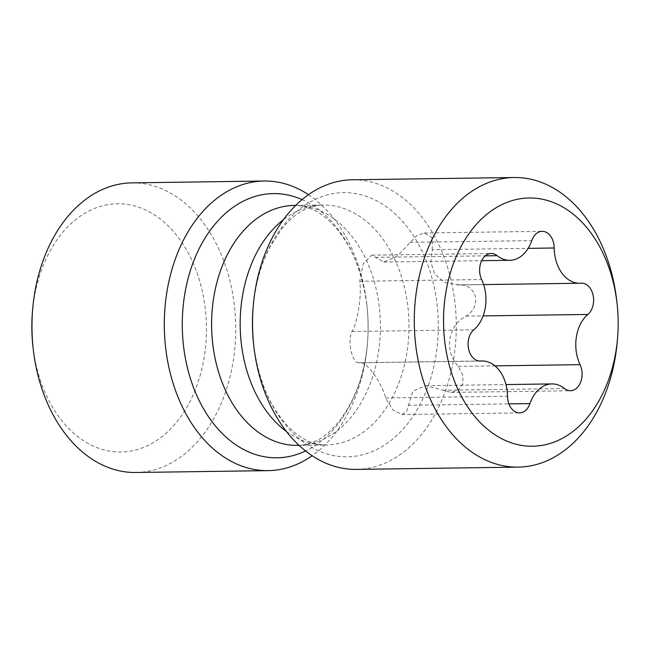 <?xml version="1.0" encoding="UTF-8"?>
<svg xmlns="http://www.w3.org/2000/svg" width="650" height="650" viewBox="0 0 650 650"><rect width="100%" height="100%" fill="white"/><g stroke="black" fill="none" stroke-linecap="round" stroke-linejoin="round"><path stroke-width="0.49" stroke-dasharray="3.25 2.44" d="M356.436 469.389A144.82 101.863 89.2 0 0 385.117 463.101A144.82 101.863 -90.8 0 0 454.935 302.518A144.82 101.863 -90.8 0 0 352.373 179.782M616.655 300.056A144.82 101.863 -90.8 0 1 617.24 341.754M308.466 194.683A144.82 101.863 -90.8 0 1 366.689 303.566A144.82 101.863 -90.8 0 1 367.274 345.256A144.82 101.863 -90.8 0 1 312.13 455.723M131.82 182.877A144.82 101.863 -90.8 0 1 234.374 305.614A144.82 101.863 -90.8 0 1 164.556 466.188A144.82 101.863 -90.8 0 1 135.882 472.485M32.5 311.228A124.134 87.311 -90.8 0 1 92.828 209.162A124.134 87.311 -90.8 0 1 202.41 291.671A124.134 87.311 -90.8 0 1 145.462 446.615A124.134 87.311 -90.8 0 1 33.004 346.97M432.315 249.706L431.957 237.477L424.352 232.976L416.967 235.414L396.671 256.644L383.776 262.064L371.832 255.166L363.285 263.713L359.767 281.263C361.814 294.775 357.736 322.587 351.942 331.5C349.7 336.188 349.391 342.631 351.016 350.821C353.104 358.922 355.721 362.903 358.873 362.749C365.779 360.189 381.144 381.038 385.629 397.938L392.998 410.069L401.773 414.546L406.323 412.157L412.864 391.113L425.937 385.694L451.141 392.413L458.64 389.967L462.841 383.817L462.865 375.277L458.177 366.381C451.563 358.686 448.703 349.887 449.605 339.966C451.555 328.957 457.015 321.011 466.001 316.144C473.509 311.382 476.653 304.899 475.434 296.701C472.794 288.608 467.342 284.676 459.071 284.895L444.616 282.506L434.671 273.975L430.861 262.373L432.315 249.706L528.125 248.365M479.546 361.059L358.873 362.749L479.082 361.018M295.701 205.408L322.896 205.026C317.769 205.051 312.423 206.245 306.873 208.609C298.732 211.916 290.444 218.554 282.011 228.516L270.181 246.553C261.032 263.835 255.361 283.977 253.159 306.987A132.112 92.926 89.2 0 1 317.363 198.356A132.112 92.926 -90.8 0 1 433.989 286.162A132.112 92.926 -90.8 0 1 373.392 451.067A132.112 92.926 89.2 0 1 253.695 345.02C258.107 377.512 268.223 403.122 284.042 421.85C297.164 437.247 311.236 444.957 326.267 444.99A119.99 84.403 89.2 0 0 350.025 439.774A119.99 84.403 -90.8 0 0 407.875 306.719A119.99 84.403 -90.8 0 0 322.896 205.026A119.99 84.403 -90.8 0 0 299.138 210.243A119.99 84.403 89.2 0 0 283.489 219.611M286.463 431.511A119.99 84.403 89.2 0 0 326.267 444.99L299.065 445.372M302.055 199.615A132.112 92.926 -90.8 0 1 366.901 305.394C362.489 272.894 352.373 247.284 336.546 228.564C323.432 213.168 309.359 205.449 294.328 205.424A119.99 84.403 -90.8 0 1 379.299 307.125A119.99 84.403 -90.8 0 1 321.449 440.172A119.99 84.403 89.2 0 1 297.692 445.388C302.827 445.364 308.165 444.169 313.723 441.805C335.928 434.013 363.886 393.884 367.429 343.428A132.112 92.926 -90.8 0 1 305.581 450.978M366.689 303.566L366.901 305.394A132.112 92.926 -90.8 0 1 367.429 343.428L367.274 345.256M466.001 316.144L483.104 315.908M458.177 366.381L494.959 365.861M442.666 390.26L564.541 388.546M408.078 405.308L508.918 403.894M385.629 397.938L507.512 396.224M351.942 331.5L473.826 329.786M359.767 281.263L481.65 279.557M375.286 257.384L485.306 255.84M409.866 242.336L531.749 240.63M459.071 284.895L580.954 283.189M451.141 392.413L570.505 390.739M425.937 385.694L505.984 384.572M401.773 414.546L519.569 412.896M358.426 362.773L480.147 361.067M371.832 255.166L491.205 253.484M383.776 262.064L481.666 260.691M424.352 232.976L542.141 231.327M457.243 284.968L483.641 284.594M459.843 284.863L581.563 283.156"/><path stroke-width="0.97" d="M504.538 203.385A124.134 87.311 -90.8 0 1 616.996 303.03A124.134 87.311 -90.8 0 1 617.5 338.772A124.134 87.311 -90.8 0 1 557.172 440.838A124.134 87.311 -90.8 0 1 447.59 358.329A124.134 87.311 -90.8 0 1 504.538 203.385M564.541 388.546A16.802 11.814 89.2 0 0 570.505 390.739A16.802 11.814 89.2 0 0 580.767 381.818A16.802 11.814 89.2 0 0 580.06 364.666A35.523 24.984 89.2 0 1 587.884 314.438A16.802 11.814 89.2 0 0 593.149 295.466A16.802 11.814 89.2 0 0 581.563 283.156A16.802 11.814 89.2 0 0 580.954 283.189A35.523 24.984 89.2 0 1 579.678 283.246A35.523 24.984 89.2 0 1 554.198 247.999A16.802 11.814 89.2 0 0 542.141 231.327A16.802 11.814 89.2 0 0 531.749 240.63A35.523 24.984 89.2 0 1 509.771 260.301A35.523 24.984 89.2 0 1 497.169 255.678A16.802 11.814 89.2 0 0 491.205 253.484A16.802 11.814 89.2 0 0 480.943 262.405A16.802 11.814 89.2 0 0 481.65 279.557A35.523 24.984 89.2 0 1 473.826 329.786A16.802 11.814 89.2 0 0 468.561 348.757A16.802 11.814 89.2 0 0 480.147 361.067A16.802 11.814 89.2 0 0 480.756 361.043A35.523 24.984 89.2 0 1 482.032 360.977A35.523 24.984 89.2 0 1 507.512 396.224A16.802 11.814 89.2 0 0 519.569 412.896A16.802 11.814 89.2 0 0 529.961 403.593A35.523 24.984 89.2 0 1 551.931 383.923A35.523 24.984 89.2 0 1 564.541 388.546M617.5 338.772L617.24 341.754A144.82 101.863 -90.8 0 1 546.861 460.826A144.82 101.863 -90.8 0 1 518.18 467.122A144.82 101.863 -90.8 0 1 415.626 344.386A144.82 101.863 -90.8 0 1 485.444 183.812A144.82 101.863 -90.8 0 1 514.117 177.515A144.82 101.863 -90.8 0 1 616.655 300.056L616.996 303.03M514.117 177.515L352.373 179.782A144.82 101.863 -90.8 0 0 323.7 186.079A144.82 101.863 89.2 0 0 253.321 305.151A144.82 101.863 89.2 0 0 253.906 346.848A144.82 101.863 89.2 0 0 356.436 469.389L518.18 467.122M33.345 349.944A144.82 101.863 -90.8 0 1 32.76 308.246L32.5 311.228A124.134 87.311 -90.8 0 0 33.004 346.97L33.345 349.944A144.82 101.863 -90.8 0 0 135.882 472.485L268.214 470.632A144.82 101.863 89.2 0 1 165.661 347.896A144.82 101.863 89.2 0 1 235.479 187.314A144.82 101.863 -90.8 0 1 264.152 181.017A144.82 101.863 -90.8 0 1 308.466 194.683M312.13 455.723A144.82 101.863 -90.8 0 1 296.887 464.336A144.82 101.863 89.2 0 1 268.214 470.632M32.76 308.246A144.82 101.863 -90.8 0 1 103.139 189.174A144.82 101.863 -90.8 0 1 131.82 182.877L264.152 181.017M253.321 305.151L253.159 306.987A132.112 92.926 89.2 0 0 253.695 345.02L253.906 346.848M283.489 219.611A119.99 84.403 89.2 0 0 240.191 326.186A119.99 84.403 89.2 0 0 286.463 431.511M299.065 445.372L297.692 445.388A119.99 84.403 89.2 0 1 212.721 343.688A119.99 84.403 89.2 0 1 270.571 210.641A119.99 84.403 -90.8 0 1 294.328 205.424L295.701 205.408M302.055 199.615A132.112 92.926 -90.8 0 0 247.203 199.339A132.112 92.926 89.2 0 0 186.599 364.244A132.112 92.926 89.2 0 0 303.225 452.059A132.112 92.926 -90.8 0 0 305.581 450.978M483.104 315.908L587.884 314.438M494.959 365.861L580.06 364.666M508.918 403.894L529.961 403.593M479.546 361.059L480.756 361.043M485.306 255.84L497.169 255.678M528.125 248.365L554.198 247.999M505.984 384.572L551.931 383.923M479.082 361.018L482.032 360.977M481.666 260.691L509.771 260.301M483.641 284.594L579.678 283.246"/></g></svg>
